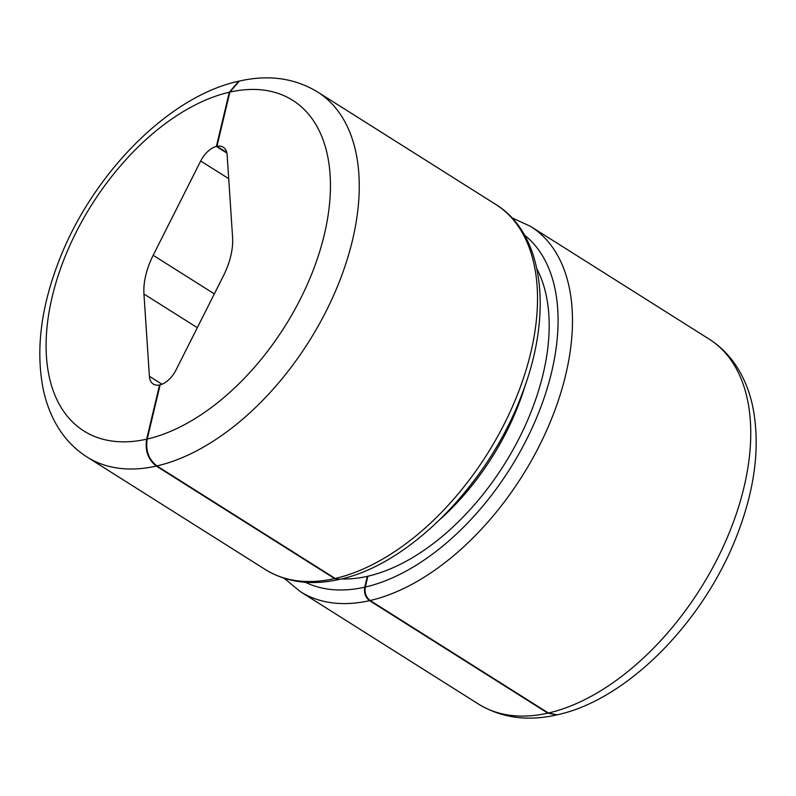 <?xml version="1.0" encoding="UTF-8"?>
<svg xmlns="http://www.w3.org/2000/svg" width="796" height="796" viewBox="0 0 796 796"><rect width="100%" height="100%" fill="white"/><g stroke="black" fill="none" stroke-linecap="round" stroke-linejoin="round"><path stroke-width="1.19" d="M160.036 385.254L159.568 384.956L146.653 439.173A195.508 114.146 122.3 0 1 52.257 296.53A195.508 114.146 122.3 0 1 229.308 92.227L216.393 146.434L226.89 153.061M229.308 92.227L238.76 81.192C168.046 96.386 91.242 175.359 58.436 262.212C40.516 309.027 35.541 351.812 43.501 390.567C46.049 402.06 49.919 412.626 55.103 422.278C63.003 436.885 73.64 448.466 87.033 457.013A215.875 126.037 122.3 0 0 156.334 466.068C148.096 459.62 144.872 450.655 146.653 439.173M335.176 578.453A215.875 126.037 122.3 0 0 513.619 403.96A215.875 126.037 122.3 0 0 495.739 204.413C544.524 234.253 553.3 315.047 521.33 395.801C488.217 484.038 409.333 564.623 339.594 579.339L335.176 578.453L156.902 465.939C148.663 459.491 145.439 450.526 147.22 439.044L160.135 384.826A20.368 11.89 122.3 0 0 175.856 370.279L223.358 275.973A61.093 35.671 122.3 0 0 232.581 237.258L227.149 154.981A20.368 11.89 122.3 0 0 223.248 147.22A20.368 11.89 122.3 0 0 216.96 146.305L229.875 92.097L239.367 81.053C268.56 74.456 294.59 78.068 317.465 91.898A215.875 126.037 122.3 0 1 335.345 291.455A215.875 126.037 122.3 0 1 156.902 465.939M370.13 600.512L548.404 713.027L557.24 714.808C627.974 699.604 704.778 620.621 737.574 533.758C755.484 486.943 760.459 444.168 752.499 405.423C749.951 393.92 746.081 383.354 740.887 373.712C732.997 359.115 722.35 347.534 708.967 338.987L530.693 226.472A215.875 126.037 122.3 0 1 548.573 426.029A215.875 126.037 122.3 0 1 370.13 600.512C366.021 597.298 364.409 592.821 365.294 587.06L367.871 576.224A193.478 112.962 122.3 0 0 514.067 447.879A193.478 112.962 122.3 0 0 536.942 269.008M556.633 714.947L547.837 713.146A215.875 126.037 122.3 0 1 478.535 704.102C501.41 717.932 527.44 721.544 556.623 714.947M159.568 384.956A20.368 11.89 122.3 0 1 153.29 384.05A20.368 11.89 122.3 0 1 149.389 376.289L143.957 294.013A61.093 35.671 122.3 0 1 153.18 255.287L200.682 160.991A20.368 11.89 122.3 0 1 216.393 146.434M226.77 152.494L216.96 146.305M156.334 466.068L334.609 578.583A215.875 126.037 122.3 0 1 265.307 569.528L87.033 457.013M265.307 569.528C286.361 582.413 310.928 585.727 338.996 579.478L334.609 578.583M341.345 578.931A193.478 112.962 122.3 0 0 367.304 576.354L364.727 587.189A205.696 120.097 122.3 0 1 305.365 582.274M547.837 713.146L369.563 600.642C365.454 597.428 363.842 592.95 364.727 587.189M229.875 92.097A195.508 114.146 122.3 0 1 324.28 234.74A195.508 114.146 122.3 0 1 147.22 439.044M524.484 235.079A205.696 120.097 122.3 0 1 532.733 426.646A205.696 120.097 122.3 0 1 365.294 587.06M525.41 384.657A183.289 107.012 122.3 0 1 440.775 518.753M708.967 338.987A215.875 126.037 122.3 0 1 726.847 538.534A215.875 126.037 122.3 0 1 548.404 713.027M161.976 384.229L149.389 376.289M197.309 327.683L143.957 294.013M214.333 293.883L153.18 255.287M228.711 178.682L200.682 160.991M369.563 600.642A215.875 126.037 122.3 0 1 300.261 591.587L284.212 578.294M530.693 226.472L511.788 217.706M478.535 704.102L300.261 591.587M495.739 204.413L317.465 91.898"/></g></svg>
